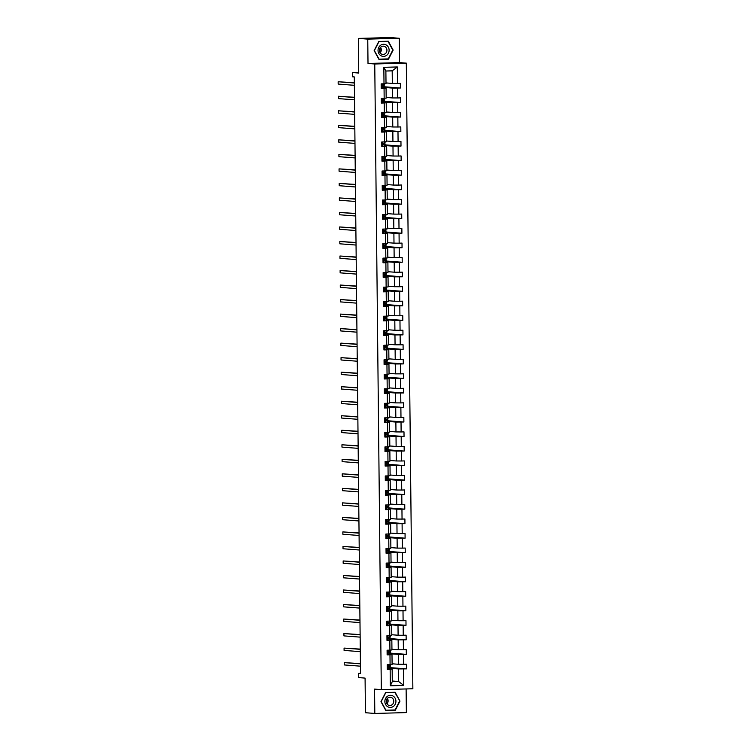 <?xml version="1.0" encoding="UTF-8"?>
<svg xmlns="http://www.w3.org/2000/svg" width="751" height="751" viewBox="0 0 751 751"><rect width="100%" height="100%" fill="white"/><g stroke="black" fill="none" stroke-linecap="round" stroke-linejoin="round"><path stroke-width="1.13" d="M368.009 63.478L399.56 62.615L399.307 38.273L367.755 39.127L368.009 63.478L374.758 63.995L381.311 689.625L374.561 689.108L374.815 713.45L406.366 712.586L406.122 688.949M374.815 713.45L365.437 712.727L365.08 678.106L358.696 677.609L358.659 673.375L360.527 673.525L354.284 76.931L352.407 76.79L352.36 72.547L358.743 73.044L358.377 38.414L389.929 37.55L399.307 38.273M367.755 39.127L358.377 38.414M399.56 62.615L406.31 63.131L412.862 688.761L381.311 689.625M386.005 82.929L392.322 83.417L392.191 70.847L397.307 66.961L397.486 83.436L400.339 83.361L400.386 88.017L384.503 86.797M392.322 83.417L397.486 83.436M374.758 63.995L406.31 63.131M386.164 97.452L392.473 97.94L392.369 88.064L400.386 88.017M397.532 88.092L397.636 97.959L400.49 97.883L400.536 102.53L384.653 101.319M386.314 111.974L392.632 112.453L392.529 102.587L400.536 102.53M397.683 102.615L397.786 112.481L400.64 112.406L400.687 117.053L384.803 115.832M386.465 126.497L392.782 126.975L392.679 117.109L400.687 117.053M397.833 117.137L397.936 127.003L400.79 126.919L400.846 131.575L384.953 130.355M386.615 141.019L392.933 141.498L392.829 131.632L400.846 131.575M397.983 131.66L398.086 141.526L400.95 141.441L400.996 146.098L385.103 144.877M386.765 155.532L393.083 156.02L392.98 146.154L400.996 146.098M398.143 146.173L398.246 156.048L401.1 155.964L401.147 160.62L385.263 159.4M386.925 170.055L393.233 170.543L393.13 160.676L401.147 160.62M398.293 160.695L398.396 170.561L401.25 170.486L401.297 175.143L385.413 173.922M387.075 184.577L393.393 185.065L393.289 175.199L401.297 175.143M398.443 175.218L398.546 185.084L401.4 185.009L401.447 189.665L385.563 188.445M387.225 199.099L393.543 199.588L393.44 189.721L401.447 189.665M398.593 189.74L398.697 199.606L401.55 199.531L401.607 204.188L385.714 202.967M387.375 213.622L393.693 214.11L393.59 204.244L401.607 204.188M398.743 204.263L398.847 214.129L401.71 214.054L401.757 218.71L385.864 217.49M387.525 228.144L393.843 228.633L393.74 218.757L401.757 218.71M398.903 218.785L399.006 228.651L401.86 228.576L401.907 233.232L386.023 232.012M387.685 242.667L393.993 243.146L393.89 233.279L401.907 233.232M399.053 233.308L399.156 243.174L402.01 243.099L402.057 247.746L386.174 246.535M387.835 257.189L394.153 257.668L394.05 247.802L402.057 247.746M399.203 247.83L399.307 257.696L402.16 257.621L402.207 262.268L386.324 261.048M387.985 271.712L394.303 272.191L394.2 262.324L402.207 262.268M399.354 262.352L399.457 272.219L402.311 272.134L402.367 276.79L386.474 275.57M388.136 286.234L394.453 286.713L394.35 276.847L402.367 276.79M399.504 276.875L399.607 286.741L402.47 286.657L402.517 291.313L386.624 290.093M388.286 300.747L394.604 301.235L394.5 291.369L402.517 291.313M399.663 291.388L399.767 301.264L402.62 301.179L402.667 305.835L386.784 304.615M388.445 315.27L394.754 315.758L394.65 305.892L402.667 305.835M399.814 305.91L399.917 315.777L402.771 315.702L402.818 320.358L386.934 319.137M388.596 329.792L394.913 330.28L394.81 320.414L402.818 320.358M399.964 320.433L400.067 330.299L402.921 330.224L402.968 334.88L387.084 333.66M388.746 344.315L395.064 344.803L394.96 334.937L402.968 334.88M400.114 334.955L400.217 344.822L403.071 344.747L403.127 349.403L387.234 348.182M388.896 358.837L395.214 359.325L395.11 349.459L403.127 349.403M400.264 349.478L400.367 359.344L403.231 359.269L403.278 363.925L387.385 362.705M389.046 373.36L395.364 373.848L395.261 363.972L403.278 363.925M400.424 364L400.527 373.867L403.381 373.791L403.428 378.438L387.544 377.227M389.206 387.882L395.514 388.361L395.411 378.495L403.428 378.438M400.574 378.523L400.677 388.389L403.531 388.314L403.578 392.961L387.694 391.75M389.356 402.405L395.674 402.883L395.57 393.017L403.578 392.961M400.724 393.045L400.827 402.911L403.681 402.827L403.728 407.483L387.845 406.263M389.506 416.927L395.824 417.406L395.721 407.54L403.728 407.483M400.874 407.568L400.978 417.434L403.831 417.349L403.888 422.006L387.995 420.785M389.656 431.44L395.974 431.928L395.871 422.062L403.888 422.006M401.025 422.081L401.128 431.956L403.991 431.872L404.038 436.528L388.145 435.308M389.807 445.963L396.124 446.451L396.021 436.584L404.038 436.528M401.184 436.603L401.287 446.469L404.141 446.394L404.188 451.051L388.305 449.83M389.966 460.485L396.275 460.973L396.171 451.107L404.188 451.051M401.334 451.126L401.438 460.992L404.291 460.917L404.338 465.573L388.455 464.353M390.116 475.007L396.434 475.496L396.331 465.629L404.338 465.573M401.485 465.648L401.588 475.514L404.442 475.439L404.489 480.096L388.605 478.875M390.267 489.53L396.584 490.018L396.481 480.152L404.489 480.096M401.635 480.171L401.738 490.037L404.592 489.962L404.648 494.618L388.755 493.398M390.417 504.052L396.735 504.541L396.631 494.674L404.648 494.618M401.785 494.693L401.888 504.559L404.751 504.484L404.798 509.14L388.905 507.92M390.567 518.575L396.885 519.063L396.781 509.187L404.798 509.14M401.945 509.216L402.048 519.082L404.902 519.007L404.949 523.654L389.065 522.443M390.727 533.097L397.035 533.576L396.932 523.71L404.949 523.654M402.095 523.738L402.198 533.604L405.052 533.529L405.099 538.176L389.215 536.956M390.877 547.62L397.195 548.099L397.091 538.232L405.099 538.176M402.245 538.26L402.348 548.127L405.202 548.042L405.249 552.698L389.365 551.478M391.027 562.142L397.345 562.621L397.241 552.755L405.249 552.698M402.395 552.783L402.498 562.649L405.352 562.565L405.409 567.221L389.516 566.001M391.177 576.655L397.495 577.143L397.392 567.277L405.409 567.221M402.545 567.296L402.649 577.172L405.512 577.087L405.559 581.743L389.666 580.523M391.327 591.178L397.645 591.666L397.542 581.8L405.559 581.743M402.705 581.818L402.808 591.685L405.662 591.61L405.709 596.266L389.825 595.045M391.487 605.7L397.795 606.188L397.692 596.322L405.709 596.266M402.855 596.341L402.958 606.207L405.812 606.132L405.859 610.788L389.976 609.568M391.637 620.223L397.955 620.711L397.852 610.845L405.859 610.788M403.005 610.863L403.109 620.73L405.962 620.655L406.009 625.311L390.126 624.09M391.787 634.745L398.105 635.233L398.002 625.367L406.009 625.311M403.156 625.386L403.259 635.252L406.113 635.177L406.169 639.833L390.276 638.613M391.938 649.268L398.255 649.756L398.152 639.88L406.169 639.833M403.306 639.908L403.409 649.775L406.272 649.699L406.319 654.356L390.426 653.135M392.088 663.79L398.405 664.269L398.302 654.403L406.319 654.356M403.465 654.431L403.569 664.297L406.422 664.222L406.469 668.869L390.586 667.658M392.275 681.007L398.584 681.495L398.452 668.925L406.469 668.869M403.616 668.953L403.785 685.428L390.313 685.794L390.144 669.319L387.281 669.394L387.234 664.738L390.088 664.663L389.985 654.797L387.131 654.872L387.084 650.225L389.938 650.141L389.835 640.274L386.981 640.35L386.934 635.703L389.788 635.618L389.685 625.752L386.831 625.836L386.774 621.18L389.638 621.096L389.534 611.23L386.671 611.314L386.624 606.658L389.487 606.583L389.384 596.707L386.521 596.792L386.474 592.135L389.328 592.06L389.225 582.194L386.371 582.269L386.324 577.613L389.178 577.538L389.074 567.672L386.221 567.747L386.174 563.09L389.027 563.015L388.924 553.149L386.07 553.224L386.014 548.568L388.877 548.493L388.774 538.627L385.911 538.702L385.864 534.045L388.727 533.97L388.624 524.104L385.761 524.179L385.714 519.523L388.567 519.448L388.464 509.582L385.61 509.657L385.563 505.01L388.417 504.925L388.314 495.059L385.46 495.134L385.413 490.487L388.267 490.403L388.164 480.537L385.31 480.621L385.254 475.965L388.117 475.881L388.014 466.014L385.15 466.099L385.103 461.443L387.967 461.367L387.863 451.492L385 451.576L384.953 446.92L387.807 446.845L387.704 436.979L384.85 437.054L384.803 432.398L387.657 432.323L387.554 422.456L384.7 422.531L384.653 417.875L387.507 417.8L387.403 407.934L384.55 408.009L384.493 403.353L387.356 403.278L387.253 393.411L384.39 393.486L384.343 388.83L387.206 388.755L387.103 378.889L384.24 378.964L384.193 374.317L387.047 374.233L386.943 364.366L384.09 364.442L384.043 359.795L386.896 359.71L386.793 349.844L383.939 349.928L383.892 345.272L386.746 345.188L386.643 335.321L383.789 335.406L383.733 330.75L386.596 330.675L386.493 320.799L383.63 320.884L383.583 316.227L386.446 316.152L386.343 306.286L383.479 306.361L383.432 301.705L386.286 301.63L386.183 291.764L383.329 291.839L383.282 287.182L386.136 287.107L386.033 277.241L383.179 277.316L383.132 272.66L385.986 272.585L385.883 262.719L383.029 262.794L382.972 258.137L385.836 258.062L385.732 248.196L382.869 248.271L382.822 243.615L385.685 243.54L385.582 233.674L382.719 233.749L382.672 229.102L385.526 229.017L385.423 219.151L382.569 219.226L382.522 214.579L385.376 214.495L385.272 204.629L382.419 204.713L382.372 200.057L385.225 199.973L385.122 190.106L382.268 190.191L382.212 185.535L385.075 185.459L384.972 175.584L382.109 175.668L382.062 171.012L384.925 170.937L384.822 161.071L381.959 161.146L381.912 156.49L384.765 156.415L384.662 146.548L381.808 146.623L381.761 141.967L384.615 141.892L384.512 132.026L381.658 132.101L381.611 127.445L384.465 127.37L384.362 117.503L381.508 117.578L381.452 112.922L384.315 112.847L384.212 102.981L381.348 103.056L381.301 98.4L384.165 98.325L384.061 88.458L381.198 88.534L381.151 83.887L384.005 83.802L383.836 67.327L397.307 66.961M384.165 98.325L386.164 98.109L386.061 88.242L383.892 88.074M386.061 88.242L384.061 88.458M384.503 87.463L392.369 88.064M392.473 97.94L397.636 97.959M384.315 112.847L386.314 112.631L386.211 102.765L384.043 102.596M386.211 102.765L384.212 102.981M384.653 101.986L392.529 102.587M392.632 112.453L397.786 112.481M384.465 127.37L386.474 127.154L386.371 117.287L384.193 117.118M386.371 117.287L384.362 117.503M384.812 116.508L392.679 117.109M392.782 126.975L397.936 127.003M384.615 141.892L386.624 141.676L386.521 131.8L384.352 131.641M386.521 131.8L384.512 132.026M384.963 131.031L392.829 131.632M392.933 141.498L398.086 141.526M384.765 156.415L386.774 156.189L386.671 146.323L384.503 146.163M386.671 146.323L384.662 146.548M385.113 145.553L392.98 146.154M393.083 156.02L398.246 156.048M384.925 170.937L386.925 170.712L386.821 160.845L384.653 160.686M386.821 160.845L384.822 161.071M385.263 160.076L393.13 160.676M393.233 170.543L398.396 170.561M385.075 185.459L387.075 185.234L386.972 175.368L384.803 175.199M386.972 175.368L384.972 175.584M385.413 174.589L393.289 175.199M393.393 185.065L398.546 185.084M385.225 199.973L387.234 199.757L387.131 189.89L384.953 189.721M387.131 189.89L385.122 190.106M385.573 189.111L393.44 189.721M393.543 199.588L398.697 199.606M385.376 214.495L387.385 214.279L387.281 204.413L385.113 204.244M387.281 204.413L385.272 204.629M385.723 203.634L393.59 204.244M393.693 214.11L398.847 214.129M385.526 229.017L387.535 228.802L387.432 218.935L385.263 218.766M387.432 218.935L385.423 219.151M385.873 218.156L393.74 218.757M393.843 228.633L399.006 228.651M385.685 243.54L387.685 243.324L387.582 233.458L385.413 233.289M387.582 233.458L385.582 233.674M386.023 232.679L393.89 233.279M393.993 243.146L399.156 243.174M385.836 258.062L387.835 257.846L387.732 247.98L385.563 247.811M387.732 247.98L385.732 248.196M386.174 247.201L394.05 247.802M394.153 257.668L399.307 257.696M385.986 272.585L387.995 272.369L387.891 262.503L385.714 262.334M387.891 262.503L385.883 262.719M386.333 261.724L394.2 262.324M394.303 272.191L399.457 272.219M386.136 287.107L388.145 286.891L388.042 277.016L385.873 276.856M388.042 277.016L386.033 277.241M386.483 276.246L394.35 276.847M394.453 286.713L399.607 286.741M386.286 301.63L388.295 301.404L388.192 291.538L386.023 291.379M388.192 291.538L386.183 291.764M386.634 290.768L394.5 291.369M394.604 301.235L399.767 301.264M386.446 316.152L388.445 315.927L388.342 306.061L386.174 305.892M388.342 306.061L386.343 306.286M386.784 305.291L394.65 305.892M394.754 315.758L399.917 315.777M386.596 330.675L388.596 330.449L388.492 320.583L386.324 320.414M388.492 320.583L386.493 320.799M386.934 319.804L394.81 320.414M394.913 330.28L400.067 330.299M386.746 345.188L388.755 344.972L388.652 335.106L386.474 334.937M388.652 335.106L386.643 335.321M387.094 334.326L394.96 334.937M395.064 344.803L400.217 344.822M386.896 359.71L388.905 359.494L388.802 349.628L386.634 349.459M388.802 349.628L386.793 349.844M387.244 348.849L395.11 349.459M395.214 359.325L400.367 359.344M387.047 374.233L389.056 374.017L388.952 364.151L386.784 363.982M388.952 364.151L386.943 364.366M387.394 363.371L395.261 363.972M395.364 373.848L400.527 373.867M387.206 388.755L389.206 388.539L389.102 378.673L386.934 378.504M389.102 378.673L387.103 378.889M387.544 377.894L395.411 378.495M395.514 388.361L400.677 388.389M387.356 403.278L389.356 403.062L389.253 393.195L387.084 393.026M389.253 393.195L387.253 393.411M387.694 392.416L395.57 393.017M395.674 402.883L400.827 402.911M387.507 417.8L389.516 417.584L389.412 407.718L387.234 407.549M389.412 407.718L387.403 407.934M387.854 406.939L395.721 407.54M395.824 417.406L400.978 417.434M387.657 432.323L389.666 432.097L389.562 422.231L387.394 422.071M389.562 422.231L387.554 422.456M388.004 421.461L395.871 422.062M395.974 431.928L401.128 431.956M387.807 446.845L389.816 446.62L389.713 436.753L387.544 436.594M389.713 436.753L387.704 436.979M388.154 435.984L396.021 436.584M396.124 446.451L401.287 446.469M387.967 461.367L389.966 461.142L389.863 451.276L387.694 451.107M389.863 451.276L387.863 451.492M388.305 450.506L396.171 451.107M396.275 460.973L401.438 460.992M388.117 475.881L390.116 475.665L390.013 465.798L387.845 465.629M390.013 465.798L388.014 466.014M388.455 465.019L396.331 465.629M396.434 475.496L401.588 475.514M388.267 490.403L390.276 490.187L390.173 480.321L387.995 480.152M390.173 480.321L388.164 480.537M388.614 479.542L396.481 480.152M396.584 490.018L401.738 490.037M388.417 504.925L390.426 504.71L390.323 494.843L388.154 494.674M390.323 494.843L388.314 495.059M388.765 494.064L396.631 494.674M396.735 504.541L401.888 504.559M388.567 519.448L390.576 519.232L390.473 509.366L388.305 509.197M390.473 509.366L388.464 509.582M388.915 508.587L396.781 509.187M396.885 519.063L402.048 519.082M388.727 533.97L390.727 533.754L390.623 523.888L388.455 523.719M390.623 523.888L388.624 524.104M389.065 523.109L396.932 523.71M397.035 533.576L402.198 533.604M388.877 548.493L390.877 548.277L390.773 538.411L388.605 538.242M390.773 538.411L388.774 538.627M389.215 537.632L397.091 538.232M397.195 548.099L402.348 548.127M389.027 563.015L391.036 562.799L390.933 552.924L388.755 552.764M390.933 552.924L388.924 553.149M389.375 552.154L397.241 552.755M397.345 562.621L402.498 562.649M389.178 577.538L391.187 577.312L391.083 567.446L388.915 567.287M391.083 567.446L389.074 567.672M389.525 566.676L397.392 567.277M397.495 577.143L402.649 577.172M389.328 592.06L391.337 591.835L391.233 581.969L389.065 581.809M391.233 581.969L389.225 582.194M389.675 581.199L397.542 581.8M397.645 591.666L402.808 591.685M389.487 606.583L391.487 606.357L391.384 596.491L389.215 596.322M391.384 596.491L389.384 596.707M389.825 595.712L397.692 596.322M397.795 606.188L402.958 606.207M389.638 621.096L391.637 620.88L391.534 611.014L389.365 610.845M391.534 611.014L389.534 611.23M389.976 610.234L397.852 610.845M397.955 620.711L403.109 620.73M389.788 635.618L391.797 635.402L391.693 625.536L389.516 625.367M391.693 625.536L389.685 625.752M390.135 624.757L398.002 625.367M398.105 635.233L403.259 635.252M389.938 650.141L391.947 649.925L391.844 640.059L389.675 639.89M391.844 640.059L389.835 640.274M390.285 639.279L398.152 639.88M398.255 649.756L403.409 649.775M390.088 664.663L392.097 664.447L391.994 654.581L389.825 654.412M391.994 654.581L389.985 654.797M390.436 653.802L398.302 654.403M398.405 664.269L403.569 664.297M390.313 685.794L392.275 681.664L392.144 669.103L389.976 668.934M392.144 669.103L390.144 669.319M360.527 673.328L358.659 673.375M358.734 72.378L352.36 72.547M392.191 70.847L385.883 71.016L386.014 83.586L384.005 83.802M390.586 668.324L398.452 668.925M392.275 681.664L398.584 681.495L403.785 685.428M389.778 666.879L389.769 666.09M389.628 652.356L389.619 651.568M389.469 637.834L389.459 637.045M389.318 623.311L389.309 622.523M389.168 608.789L389.159 608M389.018 594.266L389.009 593.487M388.868 579.744L388.858 578.965M388.708 565.231L388.699 564.442M388.558 550.708L388.549 549.92M388.408 536.186L388.398 535.397M388.258 521.663L388.248 520.875M388.107 507.141L388.098 506.352M387.948 492.618L387.938 491.83M387.798 478.096L387.788 477.307M387.647 463.574L387.638 462.785M387.497 449.051L387.488 448.272M387.347 434.538L387.338 433.749M387.187 420.016L387.178 419.227M387.037 405.493L387.028 404.705M386.887 390.971L386.878 390.182M386.737 376.448L386.727 375.66M386.587 361.926L386.577 361.137M386.427 347.403L386.418 346.615M386.277 332.881L386.267 332.092M386.127 318.358L386.117 317.579M385.976 303.836L385.967 303.057M385.826 289.323L385.817 288.534M385.667 274.8L385.657 274.012M385.516 260.278L385.507 259.489M385.366 245.755L385.357 244.967M385.216 231.233L385.207 230.444M385.066 216.71L385.056 215.922M384.906 202.188L384.897 201.399M384.756 187.666L384.747 186.877M384.606 173.143L384.596 172.364M384.456 158.621L384.446 157.841M384.305 144.108L384.296 143.319M384.146 129.585L384.136 128.796M383.996 115.063L383.986 114.274M383.845 100.54L383.836 99.752M383.695 86.018L383.686 85.229M383.836 67.327L385.883 71.016M385.62 692.535L380.964 701.641L385.807 710.493L395.317 710.239L399.973 701.124L395.129 692.272L385.62 692.535M378.992 59.451L388.492 59.188L393.149 50.073L388.305 41.221L378.804 41.483L374.148 50.599L378.992 59.451M385.723 710.333L393.806 709.986M385.498 692.788L394.904 692.544L399.973 701.124M393.74 710.117L395.317 710.239M378.908 59.291L386.981 58.944M386.925 59.066L388.492 59.188M387.272 668.521L388.342 669.075L390.595 668.765L390.576 666.991L388.445 666.822M388.342 669.075L387.281 668.737M387.76 664.729L387.234 665.029M390.548 664.616L390.567 665.874L388.905 666.165L388.915 667.282L390.576 666.991M388.464 666.897L389.365 667.01L388.652 667.198M360.424 663.631L344.221 662.607L360.433 663.846M344.221 662.607L344.249 664.935L360.452 666.175M387.122 653.999L388.192 654.553L390.445 654.243L390.426 652.469L388.295 652.3M388.192 654.553L387.122 654.215M387.61 650.206L387.084 650.507M390.398 650.094L390.407 651.352L388.755 651.643L388.765 652.76L390.426 652.469M388.314 652.375L389.215 652.488L388.502 652.675M360.273 649.108L344.071 648.085L360.283 649.324M344.071 648.085L344.089 650.413L360.302 651.652M386.972 639.476L388.042 640.03L390.285 639.721L390.267 637.956L388.145 637.777M388.042 640.03L386.972 639.692M387.46 635.684L386.934 635.984M390.248 635.571L390.257 636.839L388.605 637.12L388.614 638.237L390.267 637.956M388.164 637.852L389.056 637.965L388.351 638.153M360.123 634.586L343.92 633.562L360.123 634.802M343.92 633.562L343.939 635.89L360.151 637.13M386.746 699.181A5.82 5.323 -85.6 0 1 386.446 702.992M387.676 706.691A6.055 5.539 94.4 0 0 395.223 704.269A6.055 5.539 94.4 0 0 393.111 696.064A6.055 5.539 94.4 0 0 385.563 698.486A6.055 5.539 94.4 0 0 387.676 706.691M388.089 704.982A4.149 3.793 94.4 0 0 393.58 702.504A4.149 3.793 94.4 0 0 390.267 697.21A4.149 3.793 94.4 0 0 388.089 704.982M387.347 698.364A4.149 3.793 -85.6 0 1 386.925 703.884M385.563 692.647L394.904 692.544M399.598 701.124L395.092 709.958L385.883 710.211L381.189 701.631L385.704 692.798M379.922 48.13A5.82 5.323 -85.6 0 1 379.63 51.95M380.86 55.649A6.055 5.539 94.4 0 0 388.408 53.227A6.055 5.539 94.4 0 0 386.296 45.013A6.055 5.539 94.4 0 0 378.748 47.435A6.055 5.539 94.4 0 0 380.86 55.649M381.273 53.931A4.149 3.793 94.4 0 0 386.756 51.462A4.149 3.793 94.4 0 0 383.451 46.158A4.149 3.793 94.4 0 0 381.273 53.931M380.532 47.322A4.149 3.793 -85.6 0 1 380.1 52.842M378.748 41.596L388.089 41.502L392.782 50.082L388.267 58.907L379.067 59.16L374.373 50.58L378.88 41.756L388.089 41.502M386.821 624.963L390.135 625.198L390.116 623.433L387.995 623.255M387.882 625.508L386.821 625.17M387.3 621.161L386.784 621.462M390.098 621.049L390.107 622.316L388.445 622.607L388.464 623.724L390.116 623.433M388.004 623.33L388.905 623.443L388.201 623.63M359.973 620.063L343.761 619.04L359.973 620.288M343.761 619.04L343.789 621.368L360.001 622.607M386.662 610.441L389.985 610.676L389.966 608.911L387.845 608.732M387.732 610.985L386.671 610.657M387.15 606.639L386.634 606.939M389.938 606.526L389.957 607.794L388.295 608.085L388.314 609.202L389.966 608.911M387.854 608.808L388.755 608.92L388.051 609.108M359.823 605.541L343.611 604.517L359.823 605.766M343.611 604.517L343.639 606.846L359.842 608.094M386.512 595.918L389.835 596.153L389.816 594.388L387.685 594.219M387.582 596.463L386.521 596.134M387 592.117L386.474 592.417M389.788 592.004L389.807 593.271L388.145 593.562L388.154 594.679L389.816 594.388M387.704 594.285L388.605 594.398L387.891 594.585M359.663 591.018L343.46 589.995L359.673 591.244M343.46 589.995L343.489 592.323L359.691 593.572M386.361 581.396L387.432 581.95L389.685 581.631L389.666 579.866L387.535 579.697M387.432 581.95L386.361 581.612M386.849 577.603L386.324 577.904M389.638 577.481L389.647 578.749L387.995 579.04L388.004 580.157L389.666 579.866M387.554 579.772L388.455 579.875L387.741 580.063M359.513 576.496L343.31 575.473L359.522 576.721M343.31 575.473L343.329 577.801L359.541 579.049M386.211 566.874L387.281 567.427L389.525 567.108L389.506 565.343L387.385 565.174M387.281 567.427L386.211 567.089M386.699 563.081L386.174 563.381M389.487 562.968L389.497 564.226L387.845 564.517L387.854 565.634L389.506 565.343M387.403 565.25L388.295 565.353L387.591 565.541M359.363 561.973L343.16 560.95L359.363 562.199M343.16 560.95L343.179 563.278L359.391 564.527M386.061 552.351L387.122 552.905L389.375 552.595L389.356 550.821L387.234 550.652M387.122 552.905L386.061 552.567M386.54 548.559L386.023 548.859M389.337 548.446L389.347 549.704L387.685 549.995L387.704 551.112L389.356 550.821M387.244 550.727L388.145 550.84L387.441 551.027M359.213 547.451L343 546.437L359.213 547.676M343 546.437L343.029 548.756L359.241 550.004M385.901 537.829L389.225 538.073L389.206 536.298L387.084 536.13M386.887 534.017L386.972 538.383L385.911 538.045M386.389 534.036L385.873 534.337M389.178 533.923L389.196 535.181L387.535 535.472L387.554 536.59L389.206 536.298M387.094 536.205L387.995 536.317L387.291 536.505M359.062 532.928L342.85 531.915L359.062 533.154M342.85 531.915L342.878 534.243L359.091 535.482M385.751 523.306L386.821 523.86L389.074 523.55L389.056 521.776L386.925 521.607M386.821 523.86L385.761 523.522M386.239 519.514L385.714 519.814M389.027 519.401L389.046 520.659L387.385 520.95L387.394 522.067L389.056 521.776M386.943 521.682L387.845 521.795L387.131 521.983M358.903 518.415L342.7 517.392L358.912 518.631M342.7 517.392L342.728 519.72L358.931 520.959M385.601 508.784L386.671 509.338L388.924 509.028L388.905 507.254L386.774 507.085M386.671 509.338L385.601 509M386.089 504.991L385.563 505.292M388.877 504.879L388.887 506.136L387.234 506.427L387.244 507.545L388.905 507.254M386.793 507.16L387.694 507.272L386.981 507.46M358.753 503.893L342.55 502.87L358.762 504.109M342.55 502.87L342.569 505.198L358.781 506.437M385.451 494.261L386.521 494.815L388.765 494.505L388.746 492.74L386.624 492.562M386.521 494.815L385.451 494.477M385.939 490.469L385.413 490.769M388.727 490.356L388.736 491.623L387.084 491.914L387.094 493.032L388.746 492.74M386.643 492.637L387.535 492.75L386.831 492.938M358.602 489.37L342.4 488.347L358.602 489.586M342.4 488.347L342.418 490.675L358.631 491.914M385.301 479.748L388.614 479.983L388.596 478.218L386.474 478.04M386.361 480.293L385.301 479.955M385.779 475.946L385.263 476.247M388.577 475.834L388.586 477.101L386.925 477.392L386.943 478.509L388.596 478.218M386.483 478.115L387.385 478.227L386.681 478.415M358.452 474.848L342.24 473.825L358.452 475.073M342.24 473.825L342.268 476.153L358.48 477.392M385.141 465.226L388.464 465.46L388.445 463.696L386.324 463.517M386.211 465.77L385.15 465.442M385.629 461.424L385.113 461.724M388.417 461.311L388.436 462.578L386.774 462.869L386.793 463.987L388.445 463.696M386.333 463.592L387.234 463.705L386.53 463.893M358.302 460.325L342.09 459.302L358.302 460.551M342.09 459.302L342.118 461.63L358.33 462.879M384.991 450.703L388.314 450.938L388.295 449.173L386.164 449.004M386.061 451.248L385 450.919M385.479 446.901L384.953 447.211M388.267 446.789L388.286 448.056L386.624 448.347L386.634 449.464L388.295 449.173M386.183 449.07L387.084 449.182L386.371 449.37M358.143 445.803L341.94 444.78L358.152 446.028M341.94 444.78L341.968 447.108L358.171 448.356M384.841 436.181L385.911 436.735L388.164 436.415L388.145 434.651L386.014 434.482M385.911 436.735L384.841 436.397M385.329 432.388L384.803 432.689M388.117 432.266L388.126 433.534L386.474 433.825L386.483 434.942L388.145 434.651M386.033 434.557L386.934 434.66L386.221 434.848M357.992 431.281L341.789 430.257L358.002 431.506M341.789 430.257L341.808 432.585L358.02 433.834M384.69 421.658L385.761 422.212L388.004 421.902L387.985 420.128L385.864 419.959M385.761 422.212L384.69 421.874M385.179 417.866L384.653 418.166M387.967 417.753L387.976 419.011L386.324 419.302L386.333 420.419L387.985 420.128M385.883 420.034L386.774 420.138L386.07 420.325M357.842 416.758L341.639 415.735L357.842 416.983M341.639 415.735L341.658 418.063L357.87 419.311M384.54 407.136L385.601 407.69L387.854 407.38L387.835 405.606L385.714 405.437M385.601 407.69L384.54 407.352M385.019 403.343L384.503 403.644M387.816 403.231L387.826 404.489L386.164 404.78L386.183 405.897L387.835 405.606M385.723 405.512L386.624 405.624L385.92 405.812M357.692 402.236L341.48 401.222L357.692 402.461M341.48 401.222L341.508 403.54L357.72 404.789M384.381 392.613L385.451 393.167L387.704 392.857L387.685 391.083L385.563 390.914M385.451 393.167L384.39 392.829M384.869 388.821L384.352 389.121M387.657 388.708L387.676 389.966L386.014 390.257L386.033 391.374L387.685 391.083M385.573 390.989L386.474 391.102L385.77 391.29M357.542 387.723L341.329 386.699L357.542 387.938M341.329 386.699L341.358 389.027L357.57 390.267M384.23 378.091L385.301 378.645L387.554 378.335L387.535 376.561L385.404 376.392M385.301 378.645L384.24 378.307M384.719 374.298L384.193 374.599M387.507 374.186L387.525 375.444L385.864 375.735L385.873 376.852L387.535 376.561M385.423 376.467L386.324 376.58L385.61 376.767M357.382 373.2L341.179 372.177L357.392 373.416M341.179 372.177L341.207 374.505L357.41 375.744M384.08 363.568L385.15 364.122L387.403 363.813L387.385 362.048L385.254 361.869M385.15 364.122L384.08 363.784M384.568 359.776L384.043 360.076M387.356 359.663L387.366 360.931L385.714 361.212L385.723 362.329L387.385 362.048M385.272 361.944L386.174 362.057L385.46 362.245M357.232 358.678L341.029 357.654L357.241 358.894M341.029 357.654L341.048 359.982L357.26 361.222M383.93 349.046L385 349.6L387.244 349.29L387.225 347.525L385.103 347.347M385 349.6L383.93 349.262M384.418 345.253L383.892 345.554M387.206 345.141L387.216 346.408L385.563 346.699L385.573 347.816L387.225 347.525M385.122 347.422L386.014 347.535L385.31 347.722M357.082 344.155L340.879 343.132L357.082 344.371M340.879 343.132L340.898 345.46L357.11 346.699M383.78 334.533L387.094 334.768L387.075 333.003L384.953 332.824M384.841 335.077L383.78 334.749M384.259 330.731L383.742 331.031M387.056 330.618L387.065 331.886L385.404 332.177L385.423 333.294L387.075 333.003M384.963 332.9L385.864 333.012L385.16 333.2M356.932 329.633L340.719 328.609L356.932 329.858M340.719 328.609L340.747 330.938L356.96 332.177M383.62 320.01L386.943 320.245L386.925 318.48L384.803 318.302M384.69 320.555L383.63 320.226M384.108 316.209L383.592 316.509M386.896 316.096L386.915 317.363L385.254 317.654L385.272 318.771L386.925 318.48M384.812 318.377L385.714 318.49L385.01 318.677M356.781 315.11L340.569 314.087L356.781 315.336M340.569 314.087L340.597 316.415L356.809 317.664M383.47 305.488L386.793 305.723L386.774 303.958L384.643 303.789M384.54 306.032L383.479 305.704M383.958 301.695L383.432 301.996M386.746 301.573L386.765 302.841L385.103 303.132L385.113 304.249L386.774 303.958M384.662 303.855L385.563 303.967L384.85 304.155M356.622 300.588L340.419 299.565L356.631 300.813M340.419 299.565L340.447 301.893L356.65 303.141M383.32 290.966L384.39 291.519L386.643 291.2L386.624 289.435L384.493 289.266M384.39 291.519L383.32 291.181M383.808 287.173L383.282 287.473M386.596 287.06L386.605 288.318L384.953 288.609L384.963 289.726L386.624 289.435M384.512 289.342L385.413 289.445L384.7 289.633M356.472 286.065L340.269 285.042L356.481 286.291M340.269 285.042L340.287 287.37L356.5 288.619M383.17 276.443L384.24 276.997L386.483 276.687L386.465 274.913L384.343 274.744M384.24 276.997L383.17 276.659M383.658 272.651L383.132 272.951M386.446 272.538L386.455 273.796L384.803 274.087L384.812 275.204L386.465 274.913M384.362 274.819L385.254 274.922L384.55 275.119M356.321 271.543L340.119 270.529L356.321 271.768M340.119 270.529L340.137 272.848L356.35 274.096M383.019 261.921L384.08 262.475L386.333 262.165L386.314 260.39L384.193 260.221M384.08 262.475L383.019 262.137M383.498 258.128L382.982 258.428M386.296 258.015L386.305 259.273L384.643 259.564L384.662 260.681L386.314 260.39M384.202 260.297L385.103 260.409L384.399 260.597M356.171 257.02L339.959 256.007L356.171 257.246M339.959 256.007L339.987 258.335L356.199 259.574M382.86 247.398L383.93 247.952L386.183 247.642L386.164 245.868L384.043 245.699M383.93 247.952L382.869 247.614M383.348 243.606L382.832 243.906M386.136 243.493L386.155 244.751L384.493 245.042L384.512 246.159L386.164 245.868M384.052 245.774L384.953 245.887L384.249 246.075M356.021 242.507L339.809 241.484L356.021 242.723M339.809 241.484L339.837 243.812L356.049 245.051M382.71 232.876L386.033 233.12L386.014 231.346L383.883 231.177M383.695 229.074L383.78 233.43L382.719 233.092M383.198 229.083L382.672 229.384M385.986 228.971L386.005 230.228L384.343 230.519L384.352 231.637L386.014 231.346M383.902 231.252L384.803 231.364L384.09 231.552M355.861 227.985L339.659 226.962L355.871 228.201M339.659 226.962L339.687 229.29L355.89 230.529M382.559 218.353L383.63 218.907L385.883 218.597L385.864 216.832L383.733 216.654M383.63 218.907L382.559 218.569M383.048 214.561L382.522 214.861M385.836 214.448L385.845 215.715L384.193 215.997L384.202 217.114L385.864 216.832M383.752 216.729L384.653 216.842L383.939 217.03M355.711 213.462L339.508 212.439L355.721 213.678M339.508 212.439L339.527 214.767L355.739 216.006M382.409 203.84L385.723 204.075L385.704 202.31L383.583 202.132M383.479 204.385L382.409 204.047M382.897 200.038L382.372 200.339M385.685 199.926L385.695 201.193L384.043 201.484L384.052 202.601L385.704 202.31M383.601 202.207L384.493 202.319L383.789 202.507M355.561 198.94L339.358 197.917L355.561 199.165M339.358 197.917L339.377 200.245L355.589 201.484M382.259 189.318L385.573 189.552L385.554 187.788L383.432 187.609M383.32 189.862L382.259 189.534M382.738 185.516L382.221 185.816M385.535 185.403L385.545 186.67L383.883 186.961L383.902 188.079L385.554 187.788M383.442 187.684L384.343 187.797L383.639 187.985M355.411 184.417L339.199 183.394L355.411 184.643M339.199 183.394L339.227 185.722L355.439 186.971M382.099 174.795L385.423 175.03L385.404 173.265L383.282 173.096M383.17 175.34L382.109 175.011M382.588 170.993L382.071 171.294M385.376 170.881L385.394 172.148L383.733 172.439L383.752 173.556L385.404 173.265M383.292 173.162L384.193 173.274L383.489 173.462M355.261 169.895L339.048 168.872L355.261 170.12M339.048 168.872L339.076 171.2L355.289 172.448M381.949 160.273L383.019 160.827L385.272 160.507L385.254 158.743L383.123 158.574M383.019 160.827L381.959 160.489M382.437 156.48L381.912 156.781M385.225 156.358L385.244 157.626L383.583 157.917L383.592 159.034L385.254 158.743M383.141 158.649L384.043 158.752L383.329 158.94M355.101 155.373L338.898 154.349L355.11 155.598M338.898 154.349L338.926 156.677L355.129 157.926M381.799 145.75L382.869 146.304L385.122 145.985L385.103 144.22L382.972 144.051M382.869 146.304L381.799 145.966M382.287 141.958L381.761 142.258M385.075 141.845L385.085 143.103L383.432 143.394L383.442 144.511L385.103 144.22M382.991 144.126L383.892 144.23L383.179 144.417M354.951 140.85L338.748 139.827L354.96 141.075M338.748 139.827L338.767 142.155L354.979 143.403M381.649 131.228L382.719 131.782L384.963 131.472L384.944 129.698L382.822 129.529M382.719 131.782L381.649 131.444M382.137 127.435L381.611 127.736M384.925 127.323L384.934 128.581L383.282 128.872L383.292 129.989L384.944 129.698M382.841 129.604L383.733 129.716L383.029 129.904M354.801 126.328L338.598 125.314L354.801 126.553M338.598 125.314L338.617 127.632L354.829 128.881M381.499 116.705L384.812 116.949L384.794 115.175L382.672 115.006M382.475 112.894L382.559 117.259L381.499 116.921M381.977 112.913L381.461 113.213M384.775 112.8L384.784 114.058L383.123 114.349L383.141 115.466L384.794 115.175M382.681 115.081L383.583 115.194L382.879 115.382M354.65 111.805L338.438 110.791L354.65 112.03M338.438 110.791L338.466 113.119L354.679 114.359M381.339 102.183L382.409 102.737L384.662 102.427L384.643 100.653L382.522 100.484M382.409 102.737L381.348 102.399M381.827 98.39L381.311 98.691M384.615 98.278L384.634 99.536L382.972 99.827L382.991 100.944L384.643 100.653M382.531 100.559L383.432 100.672L382.728 100.859M354.5 97.292L338.288 96.269L354.5 97.508M338.288 96.269L338.316 98.597L354.528 99.836M381.189 87.66L382.259 88.214L384.512 87.905L384.493 86.13L382.362 85.961M382.259 88.214L381.198 87.876M381.677 83.868L381.151 84.168M384.465 83.755L384.484 85.013L382.822 85.304L382.832 86.421L384.493 86.13M382.381 86.036L383.282 86.149L382.569 86.337M354.341 82.77L338.138 81.746L354.35 82.986M338.138 81.746L338.166 84.074L354.369 85.314M388.258 664.71L388.305 669.057M390.473 667.038L390.492 668.812M390.454 664.626L390.464 665.921M389.722 667.217L389.741 668.991M389.694 664.673L389.713 666.099M388.098 650.197L388.145 654.534M390.323 652.516L390.342 654.29M390.295 650.103L390.313 651.399M389.572 652.703L389.591 654.468M389.544 650.15L389.562 651.586M387.948 635.675L387.995 640.012M390.173 637.993L390.191 639.768M390.144 635.581L390.163 636.876M389.422 638.181L389.44 639.946M389.394 635.628L389.403 637.064M387.798 621.152L387.845 625.489M390.022 623.48L390.041 625.245M389.994 621.058L390.004 622.363M389.262 623.659L389.281 625.423M389.243 621.115L389.253 622.541M387.647 606.63L387.694 610.967M389.872 608.958L389.882 610.723M389.844 606.536L389.853 607.841M389.112 609.136L389.131 610.901M389.084 606.592L389.102 608.019M387.497 592.107L387.544 596.444M389.713 594.435L389.731 596.2M389.694 592.013L389.703 593.318M388.962 594.614L388.98 596.378M388.934 592.07L388.952 593.497M387.338 577.585L387.385 581.922M389.562 579.913L389.581 581.678M389.534 577.5L389.553 578.796M388.811 580.091L388.83 581.856M388.783 577.547L388.802 578.974M387.187 563.062L387.234 567.399M389.412 565.39L389.431 567.155M389.384 562.978L389.403 564.273M388.661 565.569L388.68 567.343M388.633 563.025L388.642 564.452M387.037 548.54L387.084 552.877M389.262 550.868L389.281 552.642M389.234 548.455L389.243 549.751M388.502 551.046L388.52 552.82M388.483 548.502L388.492 549.929M389.112 536.345L389.121 538.12M389.084 533.933L389.093 535.228M388.351 536.524L388.37 538.298M388.323 533.98L388.342 535.407M386.737 519.504L386.784 523.841M388.952 521.823L388.971 523.597M388.934 519.41L388.943 520.706M388.201 522.001L388.22 523.776M388.173 519.457L388.192 520.894M386.587 504.982L386.624 509.319M388.802 507.3L388.821 509.075M388.774 504.888L388.793 506.183M388.051 507.488L388.07 509.253M388.023 504.935L388.042 506.371M386.427 490.459L386.474 494.796M388.652 492.787L388.671 494.552M388.624 490.365L388.642 491.67M387.901 492.966L387.92 494.731M387.873 490.422L387.882 491.849M386.277 475.937L386.324 480.274M388.502 478.265L388.52 480.03M388.474 475.843L388.483 477.148M387.741 478.443L387.76 480.208M387.723 475.899L387.732 477.326M386.127 461.414L386.174 465.751M388.351 463.743L388.361 465.507M388.323 461.321L388.333 462.625M387.591 463.921L387.61 465.686M387.563 461.377L387.582 462.804M385.976 446.892L386.023 451.229M388.192 449.22L388.211 450.985M388.173 446.807L388.183 448.103M387.441 449.398L387.46 451.163M387.413 446.854L387.432 448.281M385.826 432.369L385.864 436.706M388.042 434.698L388.06 436.462M388.014 432.285L388.032 433.58M387.291 434.876L387.309 436.65M387.263 432.332L387.281 433.759M385.667 417.847L385.714 422.184M387.891 420.175L387.91 421.94M387.863 417.763L387.882 419.058M387.14 420.353L387.159 422.128M387.112 417.809L387.122 419.236M385.516 403.325L385.563 407.662M387.741 405.653L387.76 407.427M387.713 403.24L387.723 404.536M386.981 405.831L387 407.605M386.962 403.287L386.972 404.714M385.366 388.802L385.413 393.149M387.591 391.13L387.6 392.904M387.563 388.718L387.572 390.013M386.831 391.309L386.849 393.083M386.803 388.765L386.821 390.191M385.216 374.289L385.263 378.626M387.432 376.608L387.45 378.382M387.413 374.195L387.422 375.491M386.681 376.795L386.699 378.56M386.652 374.242L386.671 375.678M385.066 359.767L385.103 364.104M387.281 362.085L387.3 363.86M387.253 359.673L387.272 360.968M386.53 362.273L386.549 364.038M386.502 359.72L386.521 361.156M384.906 345.244L384.953 349.581M387.131 347.572L387.15 349.337M387.103 345.15L387.122 346.455M386.38 347.751L386.399 349.515M386.352 345.207L386.361 346.633M384.756 330.722L384.803 335.059M386.981 333.05L387 334.815M386.953 330.628L386.962 331.933M386.221 333.228L386.239 334.993M386.202 330.684L386.211 332.111M384.606 316.199L384.653 320.536M386.831 318.527L386.84 320.292M386.803 316.105L386.812 317.41M386.07 318.706L386.089 320.47M386.042 316.162L386.061 317.589M384.456 301.677L384.503 306.014M386.671 304.005L386.69 305.77M386.652 301.592L386.662 302.888M385.92 304.183L385.939 305.948M385.892 301.639L385.911 303.066M384.305 287.154L384.343 291.491M386.521 289.482L386.54 291.247M386.493 287.07L386.512 288.365M385.77 289.661L385.789 291.435M385.742 287.117L385.761 288.544M384.146 272.632L384.193 276.969M386.371 274.96L386.389 276.725M386.343 272.547L386.361 273.843M385.62 275.138L385.639 276.912M385.592 272.594L385.601 274.021M383.996 258.109L384.043 262.446M386.221 260.437L386.239 262.212M386.192 258.025L386.202 259.32M385.46 260.616L385.479 262.39M385.441 258.072L385.451 259.499M383.845 243.587L383.892 247.933M386.07 245.915L386.08 247.689M386.042 243.502L386.052 244.798M385.31 246.093L385.329 247.868M385.282 243.549L385.301 244.976M385.911 231.392L385.93 233.167M385.892 228.98L385.901 230.275M385.16 231.58L385.179 233.345M385.132 229.027L385.15 230.463M383.545 214.551L383.583 218.888M385.761 216.87L385.779 218.644M385.732 214.457L385.751 215.753M385.01 217.058L385.028 218.823M384.981 214.504L385 215.941M383.385 200.029L383.432 204.366M385.61 202.357L385.629 204.122M385.582 199.935L385.601 201.24M384.859 202.535L384.878 204.3M384.831 199.991L384.841 201.418M383.235 185.506L383.282 189.843M385.46 187.834L385.479 189.599M385.432 185.413L385.441 186.717M384.7 188.013L384.719 189.778M384.681 185.469L384.69 186.896M383.085 170.984L383.132 175.321M385.31 173.312L385.319 175.077M385.282 170.89L385.291 172.195M384.55 173.49L384.568 175.255M384.521 170.946L384.54 172.373M382.935 156.461L382.982 160.798M385.15 158.79L385.169 160.554M385.132 156.377L385.141 157.672M384.399 158.968L384.418 160.733M384.371 156.424L384.39 157.851M382.785 141.939L382.822 146.276M385 144.267L385.019 146.032M384.972 141.855L384.991 143.15M384.249 144.445L384.268 146.22M384.221 141.901L384.24 143.328M382.625 127.417L382.672 131.754M384.85 129.745L384.869 131.519M384.822 127.332L384.841 128.628M384.099 129.923L384.118 131.697M384.071 127.379L384.08 128.806M384.7 115.222L384.719 116.996M384.672 112.81L384.681 114.105M383.939 115.401L383.958 117.175M383.921 112.857L383.93 114.283M382.325 98.381L382.372 102.718M384.55 100.7L384.559 102.474M384.521 98.287L384.531 99.583M383.789 100.878L383.808 102.652M383.761 98.334L383.78 99.77M382.175 83.859L382.221 88.196M384.39 86.177L384.409 87.951M384.371 83.765L384.381 85.06M383.639 86.365L383.658 88.13M383.611 83.812L383.63 85.248"/></g></svg>
